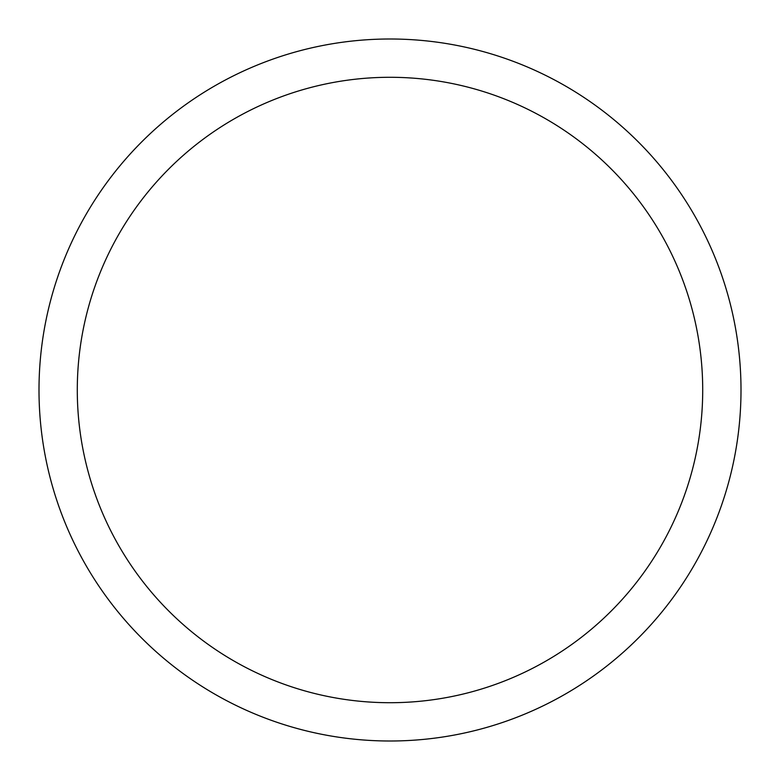 <?xml version="1.0" encoding="UTF-8"?>
<svg xmlns="http://www.w3.org/2000/svg" width="780" height="780" viewBox="0 0 780 780"><rect width="100%" height="100%" fill="white"/><g stroke="black" fill="none" stroke-linecap="round" stroke-linejoin="round"><path stroke-width="1.17" d="M390 39A351 351 0 0 1 741 390A351 351 0 0 1 390 741A351 351 0 0 1 39 390A351 351 0 0 1 390 39M390 77.288A312.712 312.712 0 0 1 702.712 390A312.712 312.712 0 0 1 390 702.712A312.712 312.712 0 0 1 77.288 390A312.712 312.712 0 0 1 390 77.288"/></g></svg>
